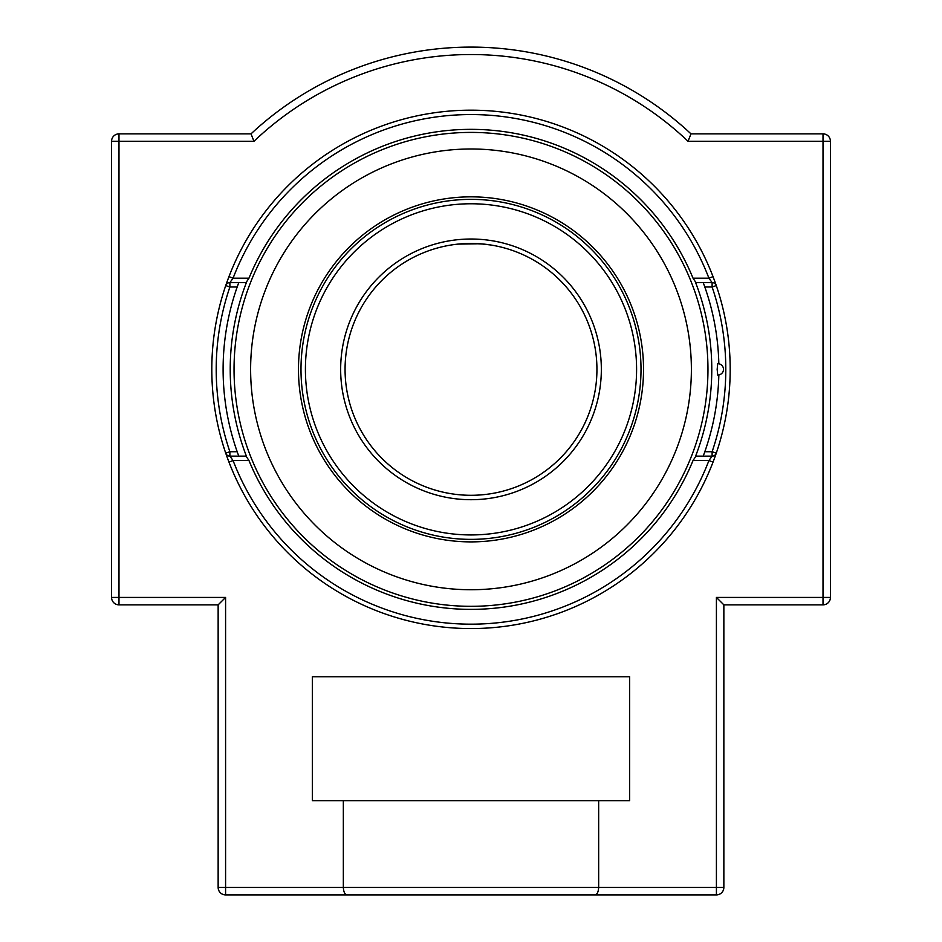 <?xml version="1.0" encoding="UTF-8"?>
<svg xmlns="http://www.w3.org/2000/svg" width="942" height="942" viewBox="0 0 942 942"><rect width="100%" height="100%" fill="white"/><g stroke="black" fill="none" stroke-linecap="round" stroke-linejoin="round"><path stroke-width="1.41" d="M226.669 282.847L228.965 276.618L233.074 278.196A254.787 254.787 0 0 1 708.926 278.196L693.029 278.196L695.961 282.6L712.117 282.6L712.117 287.004L716.285 285.579A4.404 4.404 0 0 0 712.117 282.6L708.926 278.196L713.035 276.618L715.331 282.847M716.191 285.32L715.732 283.989M226.268 283.989L225.715 285.579A4.404 4.404 0 0 1 229.883 282.6L246.039 282.6L248.971 278.196L233.074 278.196L229.883 282.6L229.883 287.004L225.715 285.579M226.669 455.869L228.965 462.11L233.074 460.532L248.971 460.532L246.039 456.128L229.883 456.128L229.883 451.724L225.715 453.149A4.404 4.404 0 0 0 229.883 456.128L233.074 460.532A254.787 254.787 0 0 0 708.926 460.532L712.117 456.128L695.961 456.128L693.029 460.532L708.926 460.532L713.035 462.11L715.331 455.881M715.732 454.739L716.285 453.149L712.117 451.724L712.117 456.128A4.404 4.404 0 0 0 716.285 453.149M225.809 453.408L226.268 454.727M693.029 278.196A240.022 240.022 0 0 0 248.971 278.196M248.971 460.532A240.022 240.022 0 0 0 693.029 460.532M471 628.561A259.203 259.203 0 0 1 246.533 239.763A259.203 259.203 0 0 1 695.467 239.763A259.203 259.203 0 0 1 471 628.561M118.986 133.858A7.442 7.442 0 0 0 111.556 141.3A7.442 7.442 0 0 1 118.986 133.858L251.019 133.858L118.986 133.858L118.986 141.3L111.556 141.3L111.556 597.428A7.442 7.442 0 0 0 118.986 604.858A7.442 7.442 0 0 1 111.556 597.428L118.986 597.428L118.986 604.858L218.144 604.858L118.986 604.858M830.444 597.428L716.415 597.428L723.856 604.858L823.014 604.858A7.442 7.442 0 0 0 830.444 597.428L830.444 141.3A7.442 7.442 0 0 0 823.014 133.858L690.981 133.858A322.258 322.258 0 0 0 251.019 133.858L253.963 141.3L251.019 133.858M225.585 894.9A7.442 7.442 0 0 1 218.144 887.458L218.144 604.858L218.144 887.458A7.442 7.442 0 0 0 225.585 894.9L347.151 894.9L225.585 894.9L225.585 887.458L218.144 887.458M723.856 604.858L723.856 887.458L716.415 887.458L716.415 597.428L723.856 604.858L723.856 887.458A7.442 7.442 0 0 1 716.415 894.9L594.849 894.9L716.415 894.9L716.415 887.458L598.665 887.458C598.358 892.156 597.087 894.641 594.849 894.9L557.758 894.9M594.849 894.9L347.151 894.9C344.913 894.641 343.642 892.156 343.335 887.458L225.585 887.458L225.585 597.428L118.986 597.428L118.986 141.3L253.963 141.3A314.828 314.828 0 0 1 688.037 141.3L690.981 133.858L688.037 141.3L823.014 141.3L823.014 604.858M225.585 597.428L218.144 604.858L225.585 597.428M598.665 800.7L598.665 887.458L343.335 887.458L343.335 800.7L629.656 800.7L629.656 676.756L312.344 676.756L312.344 800.7L343.335 800.7M471 495.292A125.934 125.934 0 0 1 345.066 369.358A125.934 125.934 0 0 1 471 243.436A125.934 125.934 0 0 0 345.066 369.358A125.934 125.934 0 0 0 471 495.292A125.934 125.934 0 0 0 596.934 369.358A125.934 125.934 0 0 0 471 243.436A125.934 125.934 0 0 1 596.934 369.358A125.934 125.934 0 0 1 471 495.292A125.934 125.934 0 0 0 596.934 369.358A125.934 125.934 0 0 0 471 243.436A125.934 125.934 0 0 1 596.934 369.358A125.934 125.934 0 0 1 471 495.292A125.934 125.934 0 0 1 345.066 369.358A125.934 125.934 0 0 1 471 243.436L484.153 244.119M484.223 244.131L490.582 244.967L480.055 243.754L457.847 244.119M457.777 244.131L454.303 244.543M471 541.885A172.527 172.527 0 0 1 298.473 369.358A172.527 172.527 0 0 1 471 196.843A172.527 172.527 0 0 1 643.527 369.358A172.527 172.527 0 0 1 471 541.885M691.381 369.358A220.381 220.381 0 0 1 471 589.739A220.381 220.381 0 0 1 250.619 369.358M300.993 369.358A170.007 170.007 0 0 1 471 199.363A170.007 170.007 0 0 1 641.007 369.358M471 199.363A170.007 170.007 0 0 0 300.993 369.358A170.007 170.007 0 0 0 471 539.366A170.007 170.007 0 0 0 641.007 369.358A170.007 170.007 0 0 0 471 199.363A170.007 170.007 0 0 0 300.993 369.358A170.007 170.007 0 0 0 471 539.366A170.007 170.007 0 0 0 641.007 369.358A170.007 170.007 0 0 0 471 199.363M695.514 456.364A240.775 240.775 0 0 0 695.514 282.365M246.486 282.365A240.775 240.775 0 0 0 246.486 456.364M717.168 369.358L717.71 363.694A5.664 5.664 0 0 1 723.491 369.358A5.664 5.664 0 0 1 717.71 375.034L717.168 369.358M471 148.989A220.381 220.381 0 0 1 691.381 369.358A220.381 220.381 0 0 1 471 589.739A220.381 220.381 0 0 1 250.619 369.358A220.381 220.381 0 0 1 471 148.989M704.816 287.004L712.117 287.004A254.787 254.787 0 0 1 712.117 451.724L704.816 451.724M237.184 451.724L229.883 451.724A254.787 254.787 0 0 1 229.883 287.004L237.184 287.004M823.014 133.858L823.014 141.3L830.444 141.3M471 203.766A165.604 165.604 0 0 1 614.408 452.16A165.604 165.604 0 0 1 327.592 452.16A165.604 165.604 0 0 1 471 203.766M471 239.021A130.337 130.337 0 0 0 358.125 434.533A130.337 130.337 0 0 0 583.875 434.533A130.337 130.337 0 0 0 471 239.021M707.96 369.358A236.96 236.96 0 0 1 471 606.318A236.96 236.96 0 0 1 234.04 369.358A236.96 236.96 0 0 1 471 132.41A236.96 236.96 0 0 1 707.96 369.358M238.785 282.6A247.899 247.899 0 0 0 238.785 456.128M703.215 456.128A247.899 247.899 0 0 0 718.828 374.94M718.828 363.789A247.899 247.899 0 0 0 703.215 282.6"/></g></svg>
